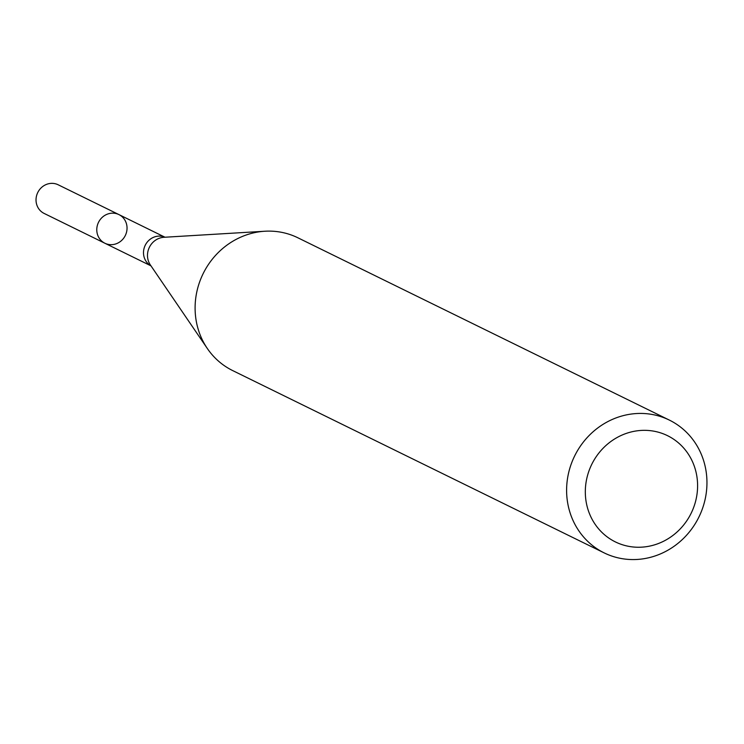 <?xml version="1.0" encoding="UTF-8"?>
<svg xmlns="http://www.w3.org/2000/svg" width="744" height="744" viewBox="0 0 744 744"><rect width="100%" height="100%" fill="white"/><g stroke="black" fill="none" stroke-linecap="round" stroke-linejoin="round"><path stroke-width="1.12" d="M104.876 243.242A15.949 14.936 -63.9 0 1 98.506 222.344A15.949 14.936 -63.9 0 1 118.938 214.598A15.949 14.936 -63.9 0 1 127.01 227.05A15.949 14.936 -63.9 0 1 120.165 241.661A15.949 14.936 -63.9 0 1 104.876 243.242A15.949 14.936 -63.9 0 1 98.506 222.344A15.949 14.936 -63.9 0 1 118.938 214.598L58.19 184.791A15.949 14.936 -63.9 0 0 37.758 192.529A15.949 14.936 -63.9 0 0 44.138 213.435L150.986 265.868M604.193 552.904L232.686 370.586A73.963 69.239 -63.9 0 1 207.344 348.518A73.963 69.239 -63.9 0 1 203.121 273.68A73.963 69.239 -63.9 0 1 264.892 231.235A73.963 69.239 -63.9 0 1 297.86 237.782L669.368 420.1A73.963 69.239 -63.9 0 1 706.8 477.815A73.963 69.239 -63.9 0 1 675.087 545.557A73.963 69.239 -63.9 0 1 604.193 552.904A73.963 69.239 -63.9 0 1 574.628 455.998A73.963 69.239 -63.9 0 1 669.368 420.1M697.472 481.842A59.176 55.391 -63.9 0 1 616.692 542.534A59.176 55.391 -63.9 0 1 610.192 442.001A59.176 55.391 -63.9 0 1 697.472 481.842M150.967 265.841A15.949 14.936 -63.9 0 1 145.229 245.269A15.949 14.936 -63.9 0 1 165.01 237.234L118.938 214.598M207.344 348.518L150.372 264.966A17.447 16.331 -63.9 0 1 149.377 247.306A17.447 16.331 -63.9 0 1 163.95 237.29L264.892 231.235"/></g></svg>

